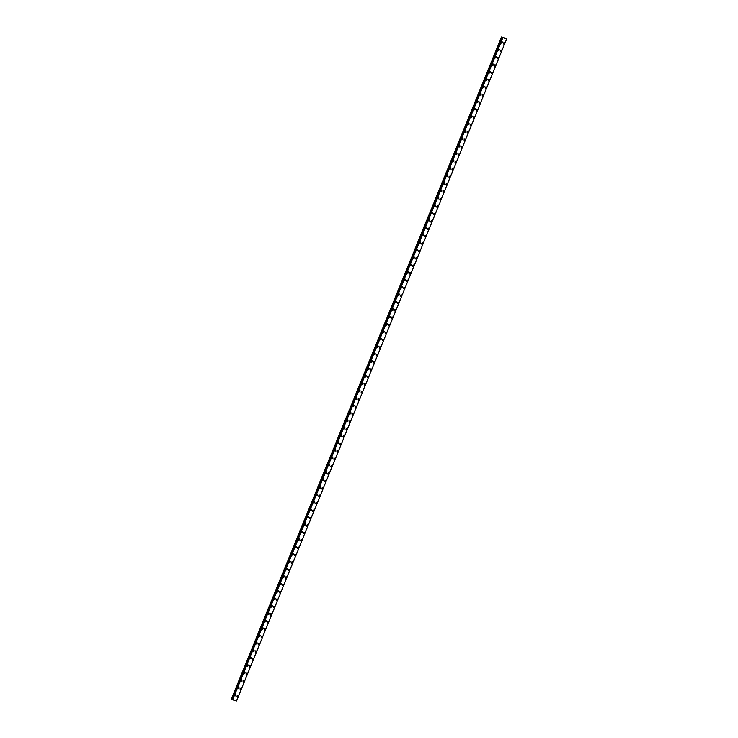 <?xml version="1.0" encoding="UTF-8"?>
<svg xmlns="http://www.w3.org/2000/svg" width="738" height="738" viewBox="0 0 738 738"><rect width="100%" height="100%" fill="white"/><g stroke="black" fill="none" stroke-linecap="round" stroke-linejoin="round"><path stroke-width="1.11" d="M504.238 42.62A0.747 0.48 -68.2 0 1 503.685 44.012A0.747 0.48 -68.2 0 1 504.238 42.62A0.747 0.48 -68.2 0 1 503.685 44.012M501.213 50.036A0.747 0.48 -68.2 0 1 500.659 51.429A0.747 0.48 -68.2 0 1 501.213 50.036A0.747 0.48 -68.2 0 1 500.659 51.429M498.187 57.453A0.747 0.48 -68.2 0 1 497.624 58.846A0.747 0.48 -68.2 0 1 498.187 57.453A0.747 0.48 -68.2 0 1 497.633 58.846M495.161 64.87A0.747 0.48 -68.2 0 1 494.598 66.263A0.747 0.48 -68.2 0 1 495.161 64.87A0.747 0.48 -68.2 0 1 494.598 66.272M492.126 72.287A0.747 0.48 -68.2 0 1 491.573 73.689A0.747 0.48 -68.2 0 1 492.135 72.287A0.747 0.48 -68.2 0 1 491.573 73.689M489.1 79.713A0.747 0.48 -68.2 0 1 488.547 81.106A0.747 0.48 -68.2 0 1 489.1 79.713A0.747 0.48 -68.2 0 1 488.547 81.106M486.074 87.13A0.747 0.48 -68.2 0 1 485.521 88.523A0.747 0.48 -68.2 0 1 486.074 87.13A0.747 0.48 -68.2 0 1 485.521 88.523M483.049 94.547A0.747 0.48 -68.2 0 1 482.495 95.94A0.747 0.48 -68.2 0 1 483.049 94.547A0.747 0.48 -68.2 0 1 482.495 95.94M480.023 101.964A0.747 0.48 -68.2 0 1 479.46 103.357A0.747 0.48 -68.2 0 1 480.023 101.964A0.747 0.48 -68.2 0 1 479.469 103.357M476.997 109.381A0.747 0.48 -68.2 0 1 476.434 110.774A0.747 0.48 -68.2 0 1 476.997 109.381A0.747 0.48 -68.2 0 1 476.434 110.774M473.971 116.798A0.747 0.48 -68.2 0 1 473.409 118.2A0.747 0.48 -68.2 0 1 473.971 116.798A0.747 0.48 -68.2 0 1 473.409 118.2M470.936 124.224A0.747 0.48 -68.2 0 1 470.383 125.617A0.747 0.48 -68.2 0 1 470.936 124.224A0.747 0.48 -68.2 0 1 470.383 125.617M467.91 131.641A0.747 0.48 -68.2 0 1 467.357 133.034A0.747 0.48 -68.2 0 1 467.91 131.641A0.747 0.48 -68.2 0 1 467.357 133.034M464.885 139.058A0.747 0.48 -68.2 0 1 464.322 140.451A0.747 0.48 -68.2 0 1 464.885 139.058A0.747 0.48 -68.2 0 1 464.331 140.451M461.859 146.475A0.747 0.48 -68.2 0 1 461.296 147.868A0.747 0.48 -68.2 0 1 461.859 146.475A0.747 0.48 -68.2 0 1 461.296 147.868M458.824 153.891A0.747 0.48 -68.2 0 1 458.27 155.284A0.747 0.48 -68.2 0 1 458.833 153.891A0.747 0.48 -68.2 0 1 458.27 155.284M455.964 162.194A0.747 0.48 -68.2 0 1 455.078 161.825A0.747 0.48 -68.2 0 1 455.964 162.194M455.798 161.308A0.747 0.48 -68.2 0 1 455.245 162.711M452.772 168.734A0.747 0.48 -68.2 0 1 452.219 170.127A0.747 0.48 -68.2 0 1 452.772 168.734A0.747 0.48 -68.2 0 1 452.219 170.127M449.746 176.151A0.747 0.48 -68.2 0 1 449.193 177.544A0.747 0.48 -68.2 0 1 449.746 176.151A0.747 0.48 -68.2 0 1 449.193 177.544M446.721 183.568A0.747 0.48 -68.2 0 1 446.158 184.961A0.747 0.48 -68.2 0 1 446.721 183.568A0.747 0.48 -68.2 0 1 446.167 184.961M443.695 190.985A0.747 0.48 -68.2 0 1 443.132 192.378A0.747 0.48 -68.2 0 1 443.695 190.985A0.747 0.48 -68.2 0 1 443.132 192.378M440.669 198.402A0.747 0.48 -68.2 0 1 440.106 199.795A0.747 0.48 -68.2 0 1 440.669 198.402A0.747 0.48 -68.2 0 1 440.106 199.795M437.634 205.819A0.747 0.48 -68.2 0 1 437.081 207.221A0.747 0.48 -68.2 0 1 437.634 205.819A0.747 0.48 -68.2 0 1 437.081 207.221M434.608 213.245A0.747 0.48 -68.2 0 1 434.055 214.638A0.747 0.48 -68.2 0 1 434.608 213.245A0.747 0.48 -68.2 0 1 434.055 214.638M431.582 220.662A0.747 0.48 -68.2 0 1 431.029 222.055A0.747 0.48 -68.2 0 1 431.582 220.662A0.747 0.48 -68.2 0 1 431.029 222.055M428.557 228.079A0.747 0.48 -68.2 0 1 427.994 229.472A0.747 0.48 -68.2 0 1 428.557 228.079A0.747 0.48 -68.2 0 1 428.003 229.472M425.531 235.496A0.747 0.48 -68.2 0 1 424.968 236.889A0.747 0.48 -68.2 0 1 425.531 235.496A0.747 0.48 -68.2 0 1 424.968 236.889M422.662 243.798A0.747 0.48 -68.2 0 1 421.776 243.42A0.747 0.48 -68.2 0 1 422.662 243.798M422.505 242.913A0.747 0.48 -68.2 0 1 421.942 244.306M419.47 250.33A0.747 0.48 -68.2 0 1 418.916 251.732A0.747 0.48 -68.2 0 1 419.47 250.33A0.747 0.48 -68.2 0 1 418.916 251.732M416.444 257.756A0.747 0.48 -68.2 0 1 415.891 259.149A0.747 0.48 -68.2 0 1 416.444 257.756A0.747 0.48 -68.2 0 1 415.891 259.149M413.418 265.173A0.747 0.48 -68.2 0 1 412.865 266.566A0.747 0.48 -68.2 0 1 413.418 265.173A0.747 0.48 -68.2 0 1 412.865 266.566M410.393 272.59A0.747 0.48 -68.2 0 1 409.83 273.983A0.747 0.48 -68.2 0 1 410.393 272.59A0.747 0.48 -68.2 0 1 409.839 273.983M407.367 280.006A0.747 0.48 -68.2 0 1 406.804 281.399A0.747 0.48 -68.2 0 1 407.367 280.006A0.747 0.48 -68.2 0 1 406.804 281.399M404.341 287.423A0.747 0.48 -68.2 0 1 403.778 288.816A0.747 0.48 -68.2 0 1 404.341 287.423A0.747 0.48 -68.2 0 1 403.778 288.816M401.306 294.84A0.747 0.48 -68.2 0 1 400.752 296.242A0.747 0.48 -68.2 0 1 401.306 294.84A0.747 0.48 -68.2 0 1 400.752 296.242M398.28 302.257A0.747 0.48 -68.2 0 1 397.727 303.659A0.747 0.48 -68.2 0 1 398.28 302.257A0.747 0.48 -68.2 0 1 397.727 303.659M395.254 309.683A0.747 0.48 -68.2 0 1 394.692 311.076A0.747 0.48 -68.2 0 1 395.254 309.683A0.747 0.48 -68.2 0 1 394.701 311.076M392.229 317.1A0.747 0.48 -68.2 0 1 391.666 318.493A0.747 0.48 -68.2 0 1 392.229 317.1A0.747 0.48 -68.2 0 1 391.666 318.493M389.203 324.517A0.747 0.48 -68.2 0 1 388.64 325.91A0.747 0.48 -68.2 0 1 389.203 324.517A0.747 0.48 -68.2 0 1 388.64 325.91M386.168 331.934A0.747 0.48 -68.2 0 1 385.614 333.327A0.747 0.48 -68.2 0 1 386.168 331.934A0.747 0.48 -68.2 0 1 385.614 333.327M383.142 339.351A0.747 0.48 -68.2 0 1 382.588 340.753A0.747 0.48 -68.2 0 1 383.142 339.351A0.747 0.48 -68.2 0 1 382.588 340.753M380.116 346.768A0.747 0.48 -68.2 0 1 379.563 348.17A0.747 0.48 -68.2 0 1 380.116 346.768A0.747 0.48 -68.2 0 1 379.563 348.17M377.09 354.194A0.747 0.48 -68.2 0 1 376.528 355.587A0.747 0.48 -68.2 0 1 377.09 354.194A0.747 0.48 -68.2 0 1 376.537 355.587M374.065 361.611A0.747 0.48 -68.2 0 1 373.502 363.004A0.747 0.48 -68.2 0 1 374.065 361.611A0.747 0.48 -68.2 0 1 373.502 363.004M371.039 369.028A0.747 0.48 -68.2 0 1 370.476 370.421A0.747 0.48 -68.2 0 1 371.039 369.028A0.747 0.48 -68.2 0 1 370.476 370.421M368.004 376.445A0.747 0.48 -68.2 0 1 367.45 377.838A0.747 0.48 -68.2 0 1 368.004 376.445A0.747 0.48 -68.2 0 1 367.45 377.838M364.978 383.861A0.747 0.48 -68.2 0 1 364.424 385.264A0.747 0.48 -68.2 0 1 364.978 383.861A0.747 0.48 -68.2 0 1 364.424 385.264M361.952 391.278A0.747 0.48 -68.2 0 1 361.399 392.681A0.747 0.48 -68.2 0 1 361.952 391.278A0.747 0.48 -68.2 0 1 361.399 392.681M358.926 398.704A0.747 0.48 -68.2 0 1 358.373 400.097A0.747 0.48 -68.2 0 1 358.926 398.704A0.747 0.48 -68.2 0 1 358.364 400.097M355.901 406.121A0.747 0.48 -68.2 0 1 355.338 407.514A0.747 0.48 -68.2 0 1 355.901 406.121A0.747 0.48 -68.2 0 1 355.338 407.514M352.875 413.538A0.747 0.48 -68.2 0 1 352.312 414.931A0.747 0.48 -68.2 0 1 352.875 413.538A0.747 0.48 -68.2 0 1 352.312 414.931M349.84 420.955A0.747 0.48 -68.2 0 1 349.286 422.348A0.747 0.48 -68.2 0 1 349.84 420.955A0.747 0.48 -68.2 0 1 349.286 422.348M346.814 428.372A0.747 0.48 -68.2 0 1 346.26 429.774A0.747 0.48 -68.2 0 1 346.814 428.372A0.747 0.48 -68.2 0 1 346.26 429.765M343.788 435.789A0.747 0.48 -68.2 0 1 343.235 437.191A0.747 0.48 -68.2 0 1 343.788 435.789A0.747 0.48 -68.2 0 1 343.235 437.191M340.762 443.215A0.747 0.48 -68.2 0 1 340.2 444.608A0.747 0.48 -68.2 0 1 340.762 443.215A0.747 0.48 -68.2 0 1 340.209 444.608M337.736 450.632A0.747 0.48 -68.2 0 1 337.174 452.025A0.747 0.48 -68.2 0 1 337.736 450.632A0.747 0.48 -68.2 0 1 337.174 452.025M334.701 458.049A0.747 0.48 -68.2 0 1 334.148 459.442A0.747 0.48 -68.2 0 1 334.711 458.049A0.747 0.48 -68.2 0 1 334.148 459.442M331.676 465.466A0.747 0.48 -68.2 0 1 331.122 466.859A0.747 0.48 -68.2 0 1 331.676 465.466A0.747 0.48 -68.2 0 1 331.122 466.859M328.65 472.883A0.747 0.48 -68.2 0 1 328.096 474.285A0.747 0.48 -68.2 0 1 328.65 472.883A0.747 0.48 -68.2 0 1 328.096 474.276M325.624 480.3A0.747 0.48 -68.2 0 1 325.071 481.702A0.747 0.48 -68.2 0 1 325.624 480.3A0.747 0.48 -68.2 0 1 325.071 481.702M322.598 487.726A0.747 0.48 -68.2 0 1 322.036 489.119A0.747 0.48 -68.2 0 1 322.598 487.726A0.747 0.48 -68.2 0 1 322.036 489.119M319.572 495.143A0.747 0.48 -68.2 0 1 319.01 496.536A0.747 0.48 -68.2 0 1 319.572 495.143A0.747 0.48 -68.2 0 1 319.01 496.536M316.537 502.56A0.747 0.48 -68.2 0 1 315.984 503.953A0.747 0.48 -68.2 0 1 316.537 502.56A0.747 0.48 -68.2 0 1 315.984 503.953M313.512 509.976A0.747 0.48 -68.2 0 1 312.958 511.369A0.747 0.48 -68.2 0 1 313.512 509.976A0.747 0.48 -68.2 0 1 312.958 511.369M310.486 517.393A0.747 0.48 -68.2 0 1 309.932 518.796A0.747 0.48 -68.2 0 1 310.486 517.393A0.747 0.48 -68.2 0 1 309.932 518.786M307.46 524.81A0.747 0.48 -68.2 0 1 306.897 526.212A0.747 0.48 -68.2 0 1 307.46 524.81A0.747 0.48 -68.2 0 1 306.907 526.212M304.434 532.236A0.747 0.48 -68.2 0 1 303.871 533.629A0.747 0.48 -68.2 0 1 304.434 532.236A0.747 0.48 -68.2 0 1 303.871 533.629M301.399 539.653A0.747 0.48 -68.2 0 1 300.846 541.046A0.747 0.48 -68.2 0 1 301.408 539.653A0.747 0.48 -68.2 0 1 300.846 541.046M298.539 547.956A0.747 0.48 -68.2 0 1 297.654 547.578A0.747 0.48 -68.2 0 1 298.539 547.956M298.373 547.07A0.747 0.48 -68.2 0 1 297.82 548.463M295.348 554.487A0.747 0.48 -68.2 0 1 294.794 555.88A0.747 0.48 -68.2 0 1 295.348 554.487A0.747 0.48 -68.2 0 1 294.794 555.88M292.322 561.904A0.747 0.48 -68.2 0 1 291.768 563.306A0.747 0.48 -68.2 0 1 292.322 561.904A0.747 0.48 -68.2 0 1 291.768 563.297M289.296 569.321A0.747 0.48 -68.2 0 1 288.733 570.723A0.747 0.48 -68.2 0 1 289.296 569.321A0.747 0.48 -68.2 0 1 288.743 570.723M286.27 576.747A0.747 0.48 -68.2 0 1 285.707 578.14A0.747 0.48 -68.2 0 1 286.27 576.747A0.747 0.48 -68.2 0 1 285.707 578.14M283.244 584.164A0.747 0.48 -68.2 0 1 282.682 585.557A0.747 0.48 -68.2 0 1 283.244 584.164A0.747 0.48 -68.2 0 1 282.682 585.557M280.209 591.581A0.747 0.48 -68.2 0 1 279.656 592.974A0.747 0.48 -68.2 0 1 280.209 591.581A0.747 0.48 -68.2 0 1 279.656 592.974M277.184 598.998A0.747 0.48 -68.2 0 1 276.63 600.391A0.747 0.48 -68.2 0 1 277.184 598.998A0.747 0.48 -68.2 0 1 276.63 600.391M274.158 606.415A0.747 0.48 -68.2 0 1 273.604 607.808A0.747 0.48 -68.2 0 1 274.158 606.415A0.747 0.48 -68.2 0 1 273.604 607.808M271.132 613.832A0.747 0.48 -68.2 0 1 270.569 615.234A0.747 0.48 -68.2 0 1 271.132 613.832A0.747 0.48 -68.2 0 1 270.578 615.234M268.106 621.258A0.747 0.48 -68.2 0 1 267.543 622.651A0.747 0.48 -68.2 0 1 268.106 621.258A0.747 0.48 -68.2 0 1 267.543 622.651M265.237 629.56A0.747 0.48 -68.2 0 1 264.352 629.182A0.747 0.48 -68.2 0 1 265.237 629.56M265.08 628.675A0.747 0.48 -68.2 0 1 264.518 630.067M262.045 636.091A0.747 0.48 -68.2 0 1 261.492 637.484A0.747 0.48 -68.2 0 1 262.045 636.091A0.747 0.48 -68.2 0 1 261.492 637.484M259.02 643.508A0.747 0.48 -68.2 0 1 258.466 644.901A0.747 0.48 -68.2 0 1 259.02 643.508A0.747 0.48 -68.2 0 1 258.466 644.901M255.994 650.925A0.747 0.48 -68.2 0 1 255.44 652.318A0.747 0.48 -68.2 0 1 255.994 650.925A0.747 0.48 -68.2 0 1 255.44 652.318M252.968 658.342A0.747 0.48 -68.2 0 1 252.405 659.744A0.747 0.48 -68.2 0 1 252.968 658.342A0.747 0.48 -68.2 0 1 252.414 659.744M249.942 665.768A0.747 0.48 -68.2 0 1 249.379 667.161A0.747 0.48 -68.2 0 1 249.942 665.768A0.747 0.48 -68.2 0 1 249.379 667.161M246.916 673.185A0.747 0.48 -68.2 0 1 246.354 674.578A0.747 0.48 -68.2 0 1 246.916 673.185A0.747 0.48 -68.2 0 1 246.354 674.578M243.881 680.602A0.747 0.48 -68.2 0 1 243.328 681.995A0.747 0.48 -68.2 0 1 243.881 680.602A0.747 0.48 -68.2 0 1 243.328 681.995M240.856 688.019A0.747 0.48 -68.2 0 1 240.302 689.412A0.747 0.48 -68.2 0 1 240.856 688.019A0.747 0.48 -68.2 0 1 240.302 689.412M237.83 695.436A0.747 0.48 -68.2 0 1 237.267 696.829A0.747 0.48 -68.2 0 1 237.83 695.436A0.747 0.48 -68.2 0 1 237.276 696.829M502.108 41.715A0.747 0.48 -68.2 0 1 501.545 43.108A0.747 0.48 -68.2 0 1 502.108 41.715A0.747 0.48 -68.2 0 1 501.545 43.108M499.072 49.132A0.747 0.48 -68.2 0 1 498.519 50.535A0.747 0.48 -68.2 0 1 499.072 49.132A0.747 0.48 -68.2 0 1 498.519 50.535M496.047 56.558A0.747 0.48 -68.2 0 1 495.493 57.951A0.747 0.48 -68.2 0 1 496.047 56.558A0.747 0.48 -68.2 0 1 495.493 57.951M493.021 63.975A0.747 0.48 -68.2 0 1 492.467 65.368A0.747 0.48 -68.2 0 1 493.021 63.975A0.747 0.48 -68.2 0 1 492.467 65.368M489.995 71.392A0.747 0.48 -68.2 0 1 489.432 72.785A0.747 0.48 -68.2 0 1 489.995 71.392A0.747 0.48 -68.2 0 1 489.442 72.785M486.969 78.809A0.747 0.48 -68.2 0 1 486.407 80.202A0.747 0.48 -68.2 0 1 486.969 78.809A0.747 0.48 -68.2 0 1 486.407 80.202M483.944 86.226A0.747 0.48 -68.2 0 1 483.381 87.619A0.747 0.48 -68.2 0 1 483.944 86.226A0.747 0.48 -68.2 0 1 483.381 87.619M480.908 93.643A0.747 0.48 -68.2 0 1 480.355 95.045A0.747 0.48 -68.2 0 1 480.908 93.643A0.747 0.48 -68.2 0 1 480.355 95.045M477.883 101.069A0.747 0.48 -68.2 0 1 477.329 102.462A0.747 0.48 -68.2 0 1 477.883 101.069A0.747 0.48 -68.2 0 1 477.329 102.462M474.857 108.486A0.747 0.48 -68.2 0 1 474.303 109.879A0.747 0.48 -68.2 0 1 474.857 108.486A0.747 0.48 -68.2 0 1 474.303 109.879M471.831 115.903A0.747 0.48 -68.2 0 1 471.268 117.296A0.747 0.48 -68.2 0 1 471.831 115.903A0.747 0.48 -68.2 0 1 471.278 117.296M468.805 123.32A0.747 0.48 -68.2 0 1 468.243 124.713A0.747 0.48 -68.2 0 1 468.805 123.32A0.747 0.48 -68.2 0 1 468.243 124.713M465.779 130.737A0.747 0.48 -68.2 0 1 465.217 132.13A0.747 0.48 -68.2 0 1 465.779 130.737A0.747 0.48 -68.2 0 1 465.217 132.13M462.744 138.154A0.747 0.48 -68.2 0 1 462.191 139.556A0.747 0.48 -68.2 0 1 462.744 138.154A0.747 0.48 -68.2 0 1 462.191 139.556M459.719 145.58A0.747 0.48 -68.2 0 1 459.165 146.973A0.747 0.48 -68.2 0 1 459.719 145.58A0.747 0.48 -68.2 0 1 459.165 146.973M456.693 152.997A0.747 0.48 -68.2 0 1 456.139 154.39A0.747 0.48 -68.2 0 1 456.693 152.997A0.747 0.48 -68.2 0 1 456.139 154.39M453.667 160.414A0.747 0.48 -68.2 0 1 453.114 161.806A0.747 0.48 -68.2 0 1 453.667 160.414A0.747 0.48 -68.2 0 1 453.104 161.806M450.641 167.83A0.747 0.48 -68.2 0 1 450.079 169.223A0.747 0.48 -68.2 0 1 450.641 167.83A0.747 0.48 -68.2 0 1 450.079 169.223M447.615 175.247A0.747 0.48 -68.2 0 1 447.053 176.64A0.747 0.48 -68.2 0 1 447.615 175.247A0.747 0.48 -68.2 0 1 447.053 176.64M444.58 182.664A0.747 0.48 -68.2 0 1 444.027 184.066A0.747 0.48 -68.2 0 1 444.58 182.664A0.747 0.48 -68.2 0 1 444.027 184.066M441.555 190.09A0.747 0.48 -68.2 0 1 441.001 191.483A0.747 0.48 -68.2 0 1 441.555 190.09A0.747 0.48 -68.2 0 1 441.001 191.483M438.529 197.507A0.747 0.48 -68.2 0 1 437.975 198.9A0.747 0.48 -68.2 0 1 438.529 197.507A0.747 0.48 -68.2 0 1 437.975 198.9M435.503 204.924A0.747 0.48 -68.2 0 1 434.94 206.317A0.747 0.48 -68.2 0 1 435.503 204.924A0.747 0.48 -68.2 0 1 434.95 206.317M432.477 212.341A0.747 0.48 -68.2 0 1 431.914 213.734A0.747 0.48 -68.2 0 1 432.477 212.341A0.747 0.48 -68.2 0 1 431.914 213.734M429.442 219.758A0.747 0.48 -68.2 0 1 428.889 221.151A0.747 0.48 -68.2 0 1 429.451 219.758A0.747 0.48 -68.2 0 1 428.889 221.151M426.416 227.175A0.747 0.48 -68.2 0 1 425.863 228.577A0.747 0.48 -68.2 0 1 426.416 227.175A0.747 0.48 -68.2 0 1 425.863 228.577M423.391 234.592A0.747 0.48 -68.2 0 1 422.837 235.994A0.747 0.48 -68.2 0 1 423.391 234.592A0.747 0.48 -68.2 0 1 422.837 235.994M420.365 242.018A0.747 0.48 -68.2 0 1 419.811 243.411A0.747 0.48 -68.2 0 1 420.365 242.018A0.747 0.48 -68.2 0 1 419.802 243.411M417.339 249.435A0.747 0.48 -68.2 0 1 416.776 250.828A0.747 0.48 -68.2 0 1 417.339 249.435A0.747 0.48 -68.2 0 1 416.776 250.828M414.313 256.852A0.747 0.48 -68.2 0 1 413.75 258.245A0.747 0.48 -68.2 0 1 414.313 256.852A0.747 0.48 -68.2 0 1 413.75 258.245M411.278 264.269A0.747 0.48 -68.2 0 1 410.725 265.662A0.747 0.48 -68.2 0 1 411.278 264.269A0.747 0.48 -68.2 0 1 410.725 265.662M408.252 271.685A0.747 0.48 -68.2 0 1 407.699 273.088A0.747 0.48 -68.2 0 1 408.252 271.685A0.747 0.48 -68.2 0 1 407.699 273.088M405.227 279.102A0.747 0.48 -68.2 0 1 404.673 280.505A0.747 0.48 -68.2 0 1 405.227 279.102A0.747 0.48 -68.2 0 1 404.673 280.505M402.201 286.529A0.747 0.48 -68.2 0 1 401.638 287.921A0.747 0.48 -68.2 0 1 402.201 286.529A0.747 0.48 -68.2 0 1 401.647 287.921M399.175 293.945A0.747 0.48 -68.2 0 1 398.612 295.338A0.747 0.48 -68.2 0 1 399.175 293.945A0.747 0.48 -68.2 0 1 398.612 295.338M396.14 301.362A0.747 0.48 -68.2 0 1 395.586 302.755A0.747 0.48 -68.2 0 1 396.149 301.362A0.747 0.48 -68.2 0 1 395.586 302.755M393.114 308.779A0.747 0.48 -68.2 0 1 392.561 310.172A0.747 0.48 -68.2 0 1 393.114 308.779A0.747 0.48 -68.2 0 1 392.561 310.172M390.088 316.196A0.747 0.48 -68.2 0 1 389.535 317.598A0.747 0.48 -68.2 0 1 390.088 316.196A0.747 0.48 -68.2 0 1 389.535 317.598M387.063 323.613A0.747 0.48 -68.2 0 1 386.509 325.015A0.747 0.48 -68.2 0 1 387.063 323.613A0.747 0.48 -68.2 0 1 386.509 325.015M384.037 331.039A0.747 0.48 -68.2 0 1 383.474 332.432A0.747 0.48 -68.2 0 1 384.037 331.039A0.747 0.48 -68.2 0 1 383.483 332.432M381.011 338.456A0.747 0.48 -68.2 0 1 380.448 339.849A0.747 0.48 -68.2 0 1 381.011 338.456A0.747 0.48 -68.2 0 1 380.448 339.849M377.985 345.873A0.747 0.48 -68.2 0 1 377.422 347.266A0.747 0.48 -68.2 0 1 377.985 345.873A0.747 0.48 -68.2 0 1 377.422 347.266M374.95 353.29A0.747 0.48 -68.2 0 1 374.397 354.683A0.747 0.48 -68.2 0 1 374.95 353.29A0.747 0.48 -68.2 0 1 374.397 354.683M371.924 360.707A0.747 0.48 -68.2 0 1 371.371 362.109A0.747 0.48 -68.2 0 1 371.924 360.707A0.747 0.48 -68.2 0 1 371.371 362.1M368.899 368.124A0.747 0.48 -68.2 0 1 368.345 369.526A0.747 0.48 -68.2 0 1 368.899 368.124A0.747 0.48 -68.2 0 1 368.345 369.526M365.873 375.55A0.747 0.48 -68.2 0 1 365.31 376.943A0.747 0.48 -68.2 0 1 365.873 375.55A0.747 0.48 -68.2 0 1 365.319 376.943M362.847 382.967A0.747 0.48 -68.2 0 1 362.284 384.36A0.747 0.48 -68.2 0 1 362.847 382.967A0.747 0.48 -68.2 0 1 362.284 384.36M359.978 391.269A0.747 0.48 -68.2 0 1 359.092 390.891A0.747 0.48 -68.2 0 1 359.978 391.269M359.821 390.384A0.747 0.48 -68.2 0 1 359.258 391.777M356.786 397.8A0.747 0.48 -68.2 0 1 356.233 399.193A0.747 0.48 -68.2 0 1 356.786 397.8A0.747 0.48 -68.2 0 1 356.233 399.193M353.76 405.217A0.747 0.48 -68.2 0 1 353.207 406.62A0.747 0.48 -68.2 0 1 353.76 405.217A0.747 0.48 -68.2 0 1 353.207 406.61M350.734 412.634A0.747 0.48 -68.2 0 1 350.172 414.036A0.747 0.48 -68.2 0 1 350.734 412.634A0.747 0.48 -68.2 0 1 350.181 414.036M347.709 420.06A0.747 0.48 -68.2 0 1 347.146 421.453A0.747 0.48 -68.2 0 1 347.709 420.06A0.747 0.48 -68.2 0 1 347.146 421.453M344.683 427.477A0.747 0.48 -68.2 0 1 344.12 428.87A0.747 0.48 -68.2 0 1 344.683 427.477A0.747 0.48 -68.2 0 1 344.12 428.87M341.648 434.894A0.747 0.48 -68.2 0 1 341.094 436.287A0.747 0.48 -68.2 0 1 341.648 434.894A0.747 0.48 -68.2 0 1 341.094 436.287M338.622 442.311A0.747 0.48 -68.2 0 1 338.069 443.704A0.747 0.48 -68.2 0 1 338.622 442.311A0.747 0.48 -68.2 0 1 338.069 443.704M335.596 449.728A0.747 0.48 -68.2 0 1 335.043 451.13A0.747 0.48 -68.2 0 1 335.596 449.728A0.747 0.48 -68.2 0 1 335.043 451.121M332.57 457.145A0.747 0.48 -68.2 0 1 332.008 458.547A0.747 0.48 -68.2 0 1 332.57 457.145A0.747 0.48 -68.2 0 1 332.017 458.547M329.545 464.571A0.747 0.48 -68.2 0 1 328.982 465.964A0.747 0.48 -68.2 0 1 329.545 464.571A0.747 0.48 -68.2 0 1 328.982 465.964M326.519 471.988A0.747 0.48 -68.2 0 1 325.956 473.381A0.747 0.48 -68.2 0 1 326.519 471.988A0.747 0.48 -68.2 0 1 325.956 473.381M323.484 479.405A0.747 0.48 -68.2 0 1 322.93 480.798A0.747 0.48 -68.2 0 1 323.484 479.405A0.747 0.48 -68.2 0 1 322.93 480.798M320.458 486.822A0.747 0.48 -68.2 0 1 319.905 488.215A0.747 0.48 -68.2 0 1 320.458 486.822A0.747 0.48 -68.2 0 1 319.905 488.215M317.432 494.239A0.747 0.48 -68.2 0 1 316.879 495.641A0.747 0.48 -68.2 0 1 317.432 494.239A0.747 0.48 -68.2 0 1 316.879 495.632M314.406 501.655A0.747 0.48 -68.2 0 1 313.844 503.058A0.747 0.48 -68.2 0 1 314.406 501.655A0.747 0.48 -68.2 0 1 313.853 503.058M311.381 509.082A0.747 0.48 -68.2 0 1 310.818 510.475A0.747 0.48 -68.2 0 1 311.381 509.082A0.747 0.48 -68.2 0 1 310.818 510.475M308.355 516.499A0.747 0.48 -68.2 0 1 307.792 517.891A0.747 0.48 -68.2 0 1 308.355 516.499A0.747 0.48 -68.2 0 1 307.792 517.891M305.32 523.915A0.747 0.48 -68.2 0 1 304.766 525.308A0.747 0.48 -68.2 0 1 305.32 523.915A0.747 0.48 -68.2 0 1 304.766 525.308M302.294 531.332A0.747 0.48 -68.2 0 1 301.741 532.725A0.747 0.48 -68.2 0 1 302.294 531.332A0.747 0.48 -68.2 0 1 301.741 532.725M299.268 538.749A0.747 0.48 -68.2 0 1 298.715 540.142A0.747 0.48 -68.2 0 1 299.268 538.749A0.747 0.48 -68.2 0 1 298.715 540.142M296.242 546.166A0.747 0.48 -68.2 0 1 295.689 547.568A0.747 0.48 -68.2 0 1 296.242 546.166A0.747 0.48 -68.2 0 1 295.68 547.568M293.217 553.592A0.747 0.48 -68.2 0 1 292.654 554.985A0.747 0.48 -68.2 0 1 293.217 553.592A0.747 0.48 -68.2 0 1 292.654 554.985M290.191 561.009A0.747 0.48 -68.2 0 1 289.628 562.402A0.747 0.48 -68.2 0 1 290.191 561.009A0.747 0.48 -68.2 0 1 289.628 562.402M287.156 568.426A0.747 0.48 -68.2 0 1 286.602 569.819A0.747 0.48 -68.2 0 1 287.156 568.426A0.747 0.48 -68.2 0 1 286.602 569.819M284.13 575.843A0.747 0.48 -68.2 0 1 283.576 577.236A0.747 0.48 -68.2 0 1 284.13 575.843A0.747 0.48 -68.2 0 1 283.576 577.236M281.104 583.26A0.747 0.48 -68.2 0 1 280.551 584.653A0.747 0.48 -68.2 0 1 281.104 583.26A0.747 0.48 -68.2 0 1 280.551 584.653M278.078 590.677A0.747 0.48 -68.2 0 1 277.516 592.079A0.747 0.48 -68.2 0 1 278.078 590.677A0.747 0.48 -68.2 0 1 277.516 592.079M275.053 598.103A0.747 0.48 -68.2 0 1 274.49 599.496A0.747 0.48 -68.2 0 1 275.053 598.103A0.747 0.48 -68.2 0 1 274.49 599.496M272.018 605.52A0.747 0.48 -68.2 0 1 271.464 606.913A0.747 0.48 -68.2 0 1 272.018 605.52A0.747 0.48 -68.2 0 1 271.464 606.913M268.992 612.937A0.747 0.48 -68.2 0 1 268.438 614.33A0.747 0.48 -68.2 0 1 268.992 612.937A0.747 0.48 -68.2 0 1 268.438 614.33M265.966 620.354A0.747 0.48 -68.2 0 1 265.412 621.747A0.747 0.48 -68.2 0 1 265.966 620.354A0.747 0.48 -68.2 0 1 265.412 621.747M262.94 627.77A0.747 0.48 -68.2 0 1 262.387 629.163A0.747 0.48 -68.2 0 1 262.94 627.77A0.747 0.48 -68.2 0 1 262.377 629.163M259.914 635.187A0.747 0.48 -68.2 0 1 259.352 636.59A0.747 0.48 -68.2 0 1 259.914 635.187A0.747 0.48 -68.2 0 1 259.352 636.59M256.889 642.614A0.747 0.48 -68.2 0 1 256.326 644.006A0.747 0.48 -68.2 0 1 256.889 642.614A0.747 0.48 -68.2 0 1 256.326 644.006M253.854 650.03A0.747 0.48 -68.2 0 1 253.3 651.423A0.747 0.48 -68.2 0 1 253.854 650.03A0.747 0.48 -68.2 0 1 253.3 651.423M250.828 657.447A0.747 0.48 -68.2 0 1 250.274 658.84A0.747 0.48 -68.2 0 1 250.828 657.447A0.747 0.48 -68.2 0 1 250.274 658.84M247.802 664.864A0.747 0.48 -68.2 0 1 247.248 666.257A0.747 0.48 -68.2 0 1 247.802 664.864A0.747 0.48 -68.2 0 1 247.248 666.257M244.776 672.281A0.747 0.48 -68.2 0 1 244.213 673.674A0.747 0.48 -68.2 0 1 244.776 672.281A0.747 0.48 -68.2 0 1 244.223 673.674M241.75 679.698A0.747 0.48 -68.2 0 1 241.188 681.1A0.747 0.48 -68.2 0 1 241.75 679.698A0.747 0.48 -68.2 0 1 241.188 681.1M238.715 687.115A0.747 0.48 -68.2 0 1 238.162 688.517A0.747 0.48 -68.2 0 1 238.725 687.124A0.747 0.48 -68.2 0 1 238.162 688.517M235.69 694.541A0.747 0.48 -68.2 0 1 235.136 695.934A0.747 0.48 -68.2 0 1 235.69 694.541A0.747 0.48 -68.2 0 1 235.136 695.934M232 699.246L236.437 701.1L231.363 698.997L232 699.246L502.191 37.158L501.563 36.9L231.381 698.997L501.563 36.9M236.437 701.1L506.637 39.003L502.191 37.158M502.458 37.26L232.258 699.347M502.495 37.269L232.304 699.366M232.747 699.541L502.938 37.453M502.873 37.426L232.682 699.523L502.91 37.435M232.516 699.449L502.716 37.361M232.461 699.43L502.652 37.334M232.322 699.375L502.523 37.278M232.193 699.329L502.384 37.232M232.11 699.292L502.301 37.195M231.594 699.08L501.794 36.992M231.538 699.061L501.739 36.965"/></g></svg>
